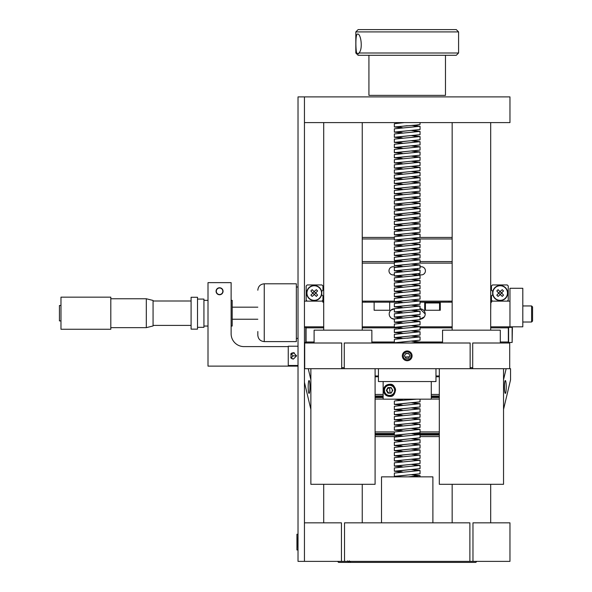 <?xml version="1.0" encoding="UTF-8"?>
<svg xmlns="http://www.w3.org/2000/svg" width="592" height="592" viewBox="0 0 592 592"><rect width="100%" height="100%" fill="white"/><g stroke="black" fill="none" stroke-linecap="round" stroke-linejoin="round"><path stroke-width="0.89" d="M476.819 561.371L475.798 562.4L350.642 562.4L349.347 560.861M347.659 560.861L348.954 562.4L350.642 562.4M348.954 562.4L338.609 562.4L337.588 561.371M439.316 434.262L419.291 434.262L439.316 434.262M394.361 434.262L375.091 434.262L394.361 434.262M439.316 435.031L420.046 435.031M394.361 435.031L375.091 435.031M439.316 436.57L420.046 436.57M397.069 436.57L375.091 436.57M439.316 396.751L431.287 396.751L439.316 396.751M383.142 396.751L375.091 396.751L383.142 396.751M439.316 397.528L431.287 397.528M383.142 397.528L375.091 397.528M394.361 431.945L375.091 431.945M383.142 399.067L375.091 399.067M439.316 431.945L420.046 431.945M439.316 399.067L431.287 399.067M414.089 433.492L439.316 433.492M375.091 433.492L394.361 433.492M383.142 394.442L375.091 394.442M439.316 394.442L431.287 394.442M375.091 395.981L383.142 395.981M431.287 395.981L439.316 395.981M341.436 561.371L341.436 522.84L304.443 522.84L304.443 561.371L472.971 561.371L472.971 522.84L509.964 522.84L509.964 561.371L472.971 561.371M110.808 329.263L110.808 297.154L60.976 297.154L60.976 329.263L110.808 329.263M146.305 327.657L146.305 298.76L153.069 300.447L153.069 325.963L146.305 327.657L110.808 327.657M191.09 329.137L191.09 297.28L197.513 297.28L197.513 329.137L191.09 329.137M60.976 320.916L59.429 320.916L59.429 305.502L60.976 305.502M231.124 300.366L232.197 300.366L232.197 326.051L231.124 326.051M197.513 299.078L203.937 299.078L203.937 327.339L197.513 327.339M469.885 561.371L469.885 522.84L344.522 522.84L362.237 522.84L362.245 484.3M362.237 561.371L344.522 561.371L344.522 522.84M296.607 355.851L293.403 359.063L291.012 357.997L291.012 353.705L293.403 352.64L296.607 355.851L293.151 355.851L291.012 353.705M291.012 357.997L293.151 355.851M294.291 352.765L290.731 354.06M290.739 357.649L292.759 358.996M298.02 365.486L288.26 365.486L288.26 346.216L298.02 346.216M290.776 354.001L291.116 353.594M291.464 353.291L292.13 352.906M292.115 358.796L291.131 358.13M304.443 561.371L298.02 561.371L298.02 96.903L304.443 96.903L304.443 122.596L509.964 122.596L509.964 96.903L304.443 96.903M304.443 522.84L304.443 122.596M381.514 522.84L381.514 476.856L432.893 476.856L432.893 522.84M357.59 34.07C360.861 33.196 363.207 49.358 358.9 52.991L458.585 52.991L456.284 55.293L358.123 55.293L355.822 52.991L356.658 52.991C355.6 49.24 355.392 33.359 357.59 34.07M356.658 52.991L358.537 53.902L358.9 52.991M355.822 31.909L358.138 29.6L456.269 29.6L458.585 31.909L355.822 31.909L355.822 52.991M445.48 55.293L445.48 95.364L368.927 95.364L368.927 55.293M396.677 476.856L394.361 476.338L394.361 473.067L420.046 470.499L412.594 469.567M394.361 476.338L420.046 473.77L420.046 470.499M401.813 122.759L399.652 122.596M401.813 127.894L394.361 126.962L394.361 123.691L404.336 122.596M394.361 126.962L416.613 125.016L420.046 124.394L420.046 122.596M401.813 133.037L394.361 132.105L394.361 128.827L420.046 126.259L412.594 125.326M394.361 132.105L420.046 129.53L420.046 126.259M401.813 138.173L394.361 137.24L394.361 133.962L420.046 131.394L412.594 130.462M394.361 137.24L420.046 134.673L420.046 131.394M401.813 143.308L394.361 142.376L394.361 139.105L420.046 136.537L412.594 135.605M394.361 142.376L420.046 139.808L420.046 136.537M401.813 148.451L394.361 147.519L394.361 144.241L420.046 141.673L412.594 140.741M394.361 147.519L420.046 144.944L420.046 141.673M401.813 153.587L394.361 152.655L394.361 149.376L420.046 146.809L412.594 145.876M394.361 152.655L420.046 150.087L420.046 146.809M401.813 158.723L394.361 157.79L394.361 154.519L420.046 151.952L412.594 151.019M394.361 157.79L420.046 155.222L420.046 151.952M401.813 163.858L394.361 162.926L394.361 159.655L420.046 157.087L412.594 156.155M394.361 162.926L420.046 160.358L420.046 157.087M401.813 169.001L394.361 168.069L394.361 164.791L420.046 162.223L412.594 161.29M394.361 168.069L420.046 165.501L420.046 162.223M401.813 174.137L394.361 173.204L394.361 169.934L420.046 167.358L412.594 166.433M394.361 173.204L420.046 170.637L420.046 167.358M401.813 179.272L394.361 178.34L394.361 175.069L420.046 172.501L412.594 171.569M394.361 178.34L420.046 175.772L420.046 172.501M401.813 184.415L394.361 183.483L394.361 180.205L420.046 177.637L412.594 176.705M394.361 183.483L420.046 180.915L420.046 177.637M401.813 189.551L394.361 188.619L394.361 185.348L420.046 182.773L412.594 181.848M394.361 188.619L420.046 186.051L420.046 182.773M401.813 194.687L394.361 193.754L394.361 190.483L420.046 187.916L412.594 186.983M394.361 193.754L420.046 191.186L420.046 187.916M401.813 199.83L394.361 198.897L394.361 195.619L420.046 193.051L412.594 192.119M394.361 198.897L420.046 196.322L420.046 193.051M401.813 204.965L394.361 204.033L394.361 200.755L420.046 198.187L412.594 197.262M394.361 204.033L420.046 201.465L420.046 198.187M401.813 210.101L394.361 209.168L394.361 205.898L420.046 203.33L412.594 202.397M394.361 209.168L420.046 206.601L420.046 203.33M401.813 215.244L394.361 214.311L394.361 211.033L420.046 208.465L412.594 207.533M394.361 214.311L420.046 211.736L420.046 208.465M401.813 220.379L394.361 219.447L394.361 216.169L420.046 213.601L412.594 212.669M394.361 219.447L420.046 216.879L420.046 213.601M401.813 225.515L394.361 224.583L394.361 221.312L420.046 218.744L412.594 217.812M394.361 224.583L420.046 222.015L420.046 218.744M401.813 230.658L394.361 229.726L394.361 226.447L420.046 223.88L412.594 222.947M394.361 229.726L420.046 227.15L420.046 223.88M401.813 235.794L394.361 234.861L394.361 231.583L420.046 229.015L412.594 228.083M394.361 234.861L420.046 232.293L420.046 229.015M401.813 240.929L394.361 239.997L394.361 236.726L420.046 234.151L412.594 233.226M394.361 239.997L420.046 237.429L452.162 237.429M401.813 246.065L394.361 245.132L394.361 241.862L420.046 239.294L412.594 238.361M394.361 245.132L420.046 242.565L420.046 239.294M401.813 251.208L394.361 250.275L394.361 246.997L420.046 244.429L412.594 243.497M394.361 250.275L420.046 247.708L420.046 244.429M401.813 256.343L394.361 255.411L394.361 252.14L420.046 249.565L412.594 248.64M394.361 255.411L420.046 252.843L420.046 249.565M401.813 261.479L394.361 260.547L394.361 257.276L420.046 254.708L412.594 253.776M394.361 260.547L420.046 257.979L420.046 254.708M401.813 266.622L394.361 265.69L394.361 262.411L420.046 259.844L412.594 258.911M394.361 265.69L420.046 263.122L452.162 263.114M401.813 271.758L394.361 270.825L394.361 267.547L420.046 264.979L412.594 264.054M394.361 270.825L420.046 268.257L420.046 264.979M401.813 276.893L394.361 275.961L394.361 272.69L420.046 270.122L412.594 269.19M394.361 275.961L420.046 273.393L420.046 270.122M401.813 282.036L394.361 281.104L394.361 277.826L420.046 275.258L412.594 274.325M394.361 281.104L420.046 278.529L420.046 275.258M401.813 287.172L394.361 286.239L394.361 282.961L420.046 280.393L412.594 279.461M394.361 286.239L420.046 283.672L420.046 280.393M401.813 292.307L394.361 291.375L394.361 288.104L420.046 285.536L412.594 284.604M394.361 291.375L420.046 288.807L420.046 285.536M401.813 297.45L394.361 296.518L394.361 293.24L420.046 290.672L412.594 289.74M394.361 296.518L420.046 293.943L420.046 290.672M401.813 302.586L394.361 301.654L394.361 298.375L420.046 295.808L412.594 294.875M394.361 301.654L420.046 299.086L420.046 295.808M401.813 307.722L394.361 306.789L394.361 303.518L420.046 300.951L412.594 300.018M394.361 306.789L420.046 304.221L420.046 300.951M401.813 312.857L394.361 311.925L394.361 308.654L420.046 306.086L412.594 305.154M394.361 311.925L420.046 309.357L420.046 306.086M401.813 318L394.361 317.068L394.361 313.79L420.046 311.222L412.594 310.289M394.361 317.068L420.046 314.5L420.046 311.222M401.813 323.136L394.361 322.203L394.361 318.933L420.046 316.357L412.594 315.432M394.361 322.203L420.046 319.636L420.046 316.357M401.813 328.271L394.361 327.339L394.361 324.068L420.046 321.5L412.594 320.568M394.361 327.339L420.046 324.771L420.046 321.5M401.813 333.414L394.361 332.482L394.361 329.204L420.046 326.636L412.594 325.704M394.361 332.482L420.046 329.914L420.046 326.636M401.813 338.55L394.361 337.618L394.361 334.347L420.046 331.772L412.594 330.847M394.361 337.618L420.046 335.05L420.046 331.772M394.916 343.005L394.361 342.753L394.361 339.482L394.931 339.246L420.046 336.915L412.594 335.982M394.361 342.753L420.046 340.185L420.046 336.915M401.813 400.207L394.464 399.171M401.813 405.342L394.361 404.41L394.361 401.139L394.931 400.902L416.812 399.171M394.361 404.41L420.046 401.842L420.046 399.171M401.813 410.478L394.361 409.546L394.361 406.275L420.046 403.707L412.594 402.775M394.361 409.546L420.046 406.978L420.046 403.707M401.813 415.621L394.361 414.689L394.361 411.41L420.046 408.843L412.594 407.91M394.361 414.689L420.046 412.121L420.046 408.843M401.813 420.757L394.361 419.824L394.361 416.553L420.046 413.978L412.594 413.053M394.361 419.824L420.046 417.256L420.046 413.978M401.813 425.892L394.361 424.96L394.361 421.689L420.046 419.121L412.594 418.189M394.361 424.96L420.046 422.392L420.046 419.121M401.813 431.035L394.361 430.103L394.361 426.825L420.046 424.257L412.594 423.324M394.361 430.103L420.046 427.528L420.046 424.257M401.813 436.171L394.361 435.238L394.361 431.96L420.046 429.392L412.594 428.46M394.361 435.238L420.046 432.671L420.046 429.392M401.813 441.306L394.361 440.374L394.361 437.103L420.046 434.535L412.594 433.603M394.361 440.374L420.046 437.806L420.046 434.535M401.813 446.449L394.361 445.517L394.361 442.239L420.046 439.671L412.594 438.739M394.361 445.517L420.046 442.942L420.046 439.671M401.813 451.585L394.361 450.653L394.361 447.374L420.046 444.807L412.594 443.874M394.361 450.653L420.046 448.085L420.046 444.807M401.813 456.721L394.361 455.788L394.361 452.517L420.046 449.95L412.594 449.017M394.361 455.788L420.046 453.22L420.046 449.95M401.813 461.856L394.361 460.924L394.361 457.653L420.046 455.085L412.594 454.153M394.361 460.924L420.046 458.356L420.046 455.085M401.813 466.999L394.361 466.067L394.361 462.789L420.046 460.221L412.594 459.288M394.361 466.067L420.046 463.499L420.046 460.221M401.813 472.135L394.361 471.202L394.361 467.932L420.046 465.356L412.594 464.431M394.361 471.202L420.046 468.635L420.046 465.356M412.247 343.005L420.046 342.05L412.594 341.118M405.653 353.72L408.643 353.535M405.106 357.028L409.464 356.754M408.095 476.856L413.949 476.257L416.006 475.398L411.706 474.769M407.2 471.794L413.949 471.114L416.006 470.263L411.706 469.634M407.2 466.659L413.949 465.978L416.006 465.12L411.706 464.491M407.2 461.523L413.949 460.842L416.006 459.984L411.706 459.355M407.2 456.38L413.949 455.699L416.006 454.848L411.706 454.219M407.2 451.245L413.949 450.564L416.006 449.705L411.706 449.076M407.2 446.109L413.949 445.428L416.006 444.57L411.706 443.941M407.2 440.966L413.949 440.293L416.006 439.434L411.706 438.805M407.2 435.83L413.949 435.15L416.006 434.299L411.706 433.662M407.2 430.695L413.949 430.014L416.006 429.156L411.706 428.527M407.2 425.559L413.949 424.878L416.006 424.02L411.706 423.391M407.2 420.416L413.949 419.735L416.006 418.884L411.706 418.248M407.2 415.281L413.949 414.6L416.006 413.741L411.706 413.112M407.2 410.145L413.949 409.464L416.006 408.606L411.706 407.977M407.2 405.002L413.949 404.321L416.006 403.47L411.706 402.841M407.2 399.866L414.097 399.171M407.2 353.624L408.621 353.498M410.818 343.005L413.949 342.672L416.006 341.813L411.706 341.184M407.2 338.21L413.949 337.529L416.006 336.678L411.706 336.049M407.2 333.074L413.949 332.393L416.006 331.535L411.706 330.906M407.2 327.938L413.949 327.258L416.006 326.399L411.706 325.77M407.2 322.795L413.949 322.115L416.006 321.264L411.706 320.635M407.2 317.66L413.949 316.979L416.006 316.121L411.706 315.492M407.2 312.524L413.949 311.843L416.006 310.985L411.706 310.356M407.2 307.381L413.949 306.7L416.006 305.849L411.706 305.22M407.2 302.246L413.949 301.565L416.006 300.706L411.706 300.077M407.2 297.11L413.949 296.429L416.006 295.571L411.706 294.942M407.2 291.967L413.949 291.294L416.006 290.435L411.706 289.806M407.2 286.831L413.949 286.151L416.006 285.3L411.706 284.663M407.2 281.696L413.949 281.015L416.006 280.157L411.706 279.528M407.2 276.56L413.949 275.879L416.006 275.021L411.706 274.392M407.2 271.417L413.949 270.736L416.006 269.885L411.706 269.249M407.2 266.282L413.949 265.601L416.006 264.742L411.706 264.113M407.2 261.146L413.949 260.465L416.006 259.607L411.706 258.978M407.2 256.003L413.949 255.322L416.006 254.471L411.706 253.842M407.2 250.867L413.949 250.187L416.006 249.328L411.706 248.699M407.2 245.732L413.949 245.051L416.006 244.193L411.706 243.564M407.2 240.589L413.949 239.908L416.006 239.057L411.706 238.428M407.2 235.453L413.949 234.772L416.006 233.914L411.706 233.285M407.2 230.318L413.949 229.637L416.006 228.778L411.706 228.149M407.2 225.175L413.949 224.501L416.006 223.643L411.706 223.014M407.2 220.039L413.949 219.358L416.006 218.5L411.706 217.871M407.2 214.903L413.949 214.223L416.006 213.364L411.706 212.735M407.2 209.76L413.949 209.087L416.006 208.229L411.706 207.6M407.2 204.625L413.949 203.944L416.006 203.093L411.706 202.457M407.2 199.489L413.949 198.808L416.006 197.95L411.706 197.321M407.2 194.354L413.949 193.673L416.006 192.814L411.706 192.185M407.2 189.211L413.949 188.53L416.006 187.679L411.706 187.05M407.2 184.075L413.949 183.394L416.006 182.536L411.706 181.907M407.2 178.939L413.949 178.259L416.006 177.4L411.706 176.771M407.2 173.796L413.949 173.116L416.006 172.265L411.706 171.636M407.2 168.661L413.949 167.98L416.006 167.122L411.706 166.493M407.2 163.525L413.949 162.844L416.006 161.986L411.706 161.357M407.2 158.382L413.949 157.701L416.006 156.85L411.706 156.221M407.2 153.247L413.949 152.566L416.006 151.707L411.706 151.078M407.2 148.111L413.949 147.43L416.006 146.572L411.706 145.943M407.2 142.968L413.949 142.295L416.006 141.436L411.706 140.807M407.2 137.832L413.949 137.152L416.006 136.301L411.706 135.664M407.2 132.697L413.949 132.016L416.006 131.158L411.706 130.529M407.2 127.561L413.949 126.88L416.006 126.022L411.706 125.393M408.45 476.856L420.046 475.635L412.594 474.703M399.659 476.856L398.401 476.101L407.2 475.073M402.73 472.076L398.401 470.966L407.2 469.937M402.73 466.933L398.401 465.83L407.2 464.794M402.73 461.797L398.401 460.687L407.2 459.658M402.73 456.661L398.401 455.551L407.2 454.523M402.73 451.518L398.401 450.416L407.2 449.38M402.73 446.383L398.401 445.273L407.2 444.244M402.73 441.247L398.401 440.137L407.2 439.109M402.73 436.112L398.401 435.002L407.2 433.966M402.73 430.969L398.401 429.866L407.2 428.83M402.73 425.833L398.401 424.723L407.2 423.694M402.73 420.697L398.401 419.587L407.2 418.551M402.73 415.554L398.401 414.452L407.2 413.416M402.73 410.419L398.401 409.309L407.2 408.28M402.73 405.283L398.401 404.173L407.2 403.137M402.73 400.14L398.068 399.171M405.128 357.08L407.2 356.902M398.394 343.005L398.401 342.516L407.2 341.488M402.73 338.491L398.401 337.381L407.2 336.345M402.73 333.348L398.401 332.245L407.2 331.209M402.73 328.212L398.401 327.102L407.2 326.074M402.73 323.077L398.401 321.967L407.2 320.938M402.73 317.934L398.401 316.831L407.2 315.795M402.73 312.798L398.401 311.688L407.2 310.659M402.73 307.662L398.401 306.552L407.2 305.524M402.73 302.519L398.401 301.417L407.2 300.381M402.73 297.384L398.401 296.274L407.2 295.245M402.73 292.248L398.401 291.138L407.2 290.11M402.73 287.113L398.401 286.003L407.2 284.967M402.73 281.97L398.401 280.867L407.2 279.831M402.73 276.834L398.401 275.724L407.2 274.695M402.73 271.698L398.401 270.588L407.2 269.552M402.73 266.555L398.401 265.453L407.2 264.417M402.73 261.42L398.401 260.31L407.2 259.281M402.73 256.284L398.401 255.174L407.2 254.138M402.73 251.141L398.401 250.039L407.2 249.003M402.73 246.006L398.401 244.896L407.2 243.867M402.73 240.87L398.401 239.76L407.2 238.731M402.73 235.727L398.401 234.624L407.2 233.588M402.73 230.591L398.401 229.481L407.2 228.453M402.73 225.456L398.401 224.346L407.2 223.317M402.73 220.313L398.401 219.21L407.2 218.174M402.73 215.177L398.401 214.075L407.2 213.039M402.73 210.042L398.401 208.932L407.2 207.903M402.73 204.906L398.401 203.796L407.2 202.76M402.73 199.763L398.401 198.66L407.2 197.624M402.73 194.627L398.401 193.517L407.2 192.489M402.73 189.492L398.401 188.382L407.2 187.346M402.73 184.349L398.401 183.246L407.2 182.21M402.73 179.213L398.401 178.103L407.2 177.075M402.73 174.078L398.401 172.968L407.2 171.939M402.73 168.935L398.401 167.832L407.2 166.796M402.73 163.799L398.401 162.689L407.2 161.66M402.73 158.663L398.401 157.553L407.2 156.525M402.73 153.52L398.401 152.418L407.2 151.382M402.73 148.385L398.401 147.275L407.2 146.246M402.73 143.249L398.401 142.139L407.2 141.111M402.73 138.114L398.401 137.004L407.2 135.968M402.73 132.971L398.401 131.868L407.2 130.832M402.73 127.835L398.401 126.725L407.2 125.696M402.73 122.699L401.79 122.596M490.694 310.252L490.849 302.164L491.567 302.164L491.567 301.136L509.964 301.136L509.964 288.289L522.803 288.289L522.803 326.828L508.343 326.828L508.343 343.005L508.343 341.998L508.343 343.005L508.343 341.998L508.343 343.005L508.343 341.998L508.343 343.005L508.343 341.998L500.299 341.998M470.144 343.005L344.263 343.005L344.263 368.698L470.144 368.698L470.144 343.005L442.55 343.005L442.55 330.166L500.299 330.166L500.299 343.005L472.712 343.005L509.705 343.005L509.705 368.698L472.712 368.698L472.712 343.005M341.695 368.698L341.695 343.005L304.702 343.005L304.702 368.698L344.263 368.698M344.263 343.005L371.857 343.005L371.857 330.166L314.108 330.166L314.108 343.005L341.695 343.005M395.108 267.281A4.085 4.085 0 0 0 388.988 270.825A4.085 4.085 0 0 0 394.361 274.703M396.929 272.172A4.085 4.085 0 0 0 397.121 271.38M418.544 273.807A4.085 4.085 0 0 0 425.419 270.825A4.085 4.085 0 0 0 420.046 266.948M417.804 268.761A4.085 4.085 0 0 0 417.434 269.604M362.245 263.114L394.361 263.114M362.245 301.136L394.361 301.136M420.046 301.136L452.162 301.136M416.413 310.312L416.805 309.964A5.165 5.165 0 0 0 416.161 310.578M420.046 308.817L425.211 313.982A5.165 5.165 0 0 0 420.046 308.817M425.108 314.996L424.812 315.973M424.338 316.861L420.046 319.147A5.165 5.165 0 0 0 425.211 313.982M452.162 302.164L438.761 302.164L439.567 302.971L425.411 302.971L425.411 310.252M425.411 302.971L426.218 302.164L440.278 302.164L440.278 310.252L424.701 310.252L424.701 302.164L426.218 302.164L420.046 302.164M396.662 302.164L389.706 302.164L389.706 310.252L374.129 310.252L374.129 302.164L362.245 302.164M304.443 301.136L322.84 301.136L322.84 302.164L323.713 302.164L323.713 310.252M415.044 315.247A5.165 5.165 0 0 0 415.155 315.625M304.443 326.828L323.713 326.828M509.964 301.136L509.964 326.828M399.437 313.042A5.165 5.165 0 0 0 399.356 312.672L399.437 313.042M390.713 310.326L394.361 308.817A5.165 5.165 0 0 0 389.196 313.982A5.165 5.165 0 0 0 394.361 319.147L391.497 318.274M397.017 318.407A5.165 5.165 0 0 0 397.942 317.697L397.017 318.407M389.706 302.164L374.129 302.164L389.706 302.164M389.292 312.968L390.069 311.103M390.72 317.645L389.595 315.973M389.299 315.003L389.196 313.982M492.766 294.609L491.456 295.919L491.456 300.122L492.47 301.136L507.24 301.136L508.247 300.122L508.247 285.966L507.24 284.952L492.47 284.952L491.456 285.966L491.456 290.169L492.766 291.479M495.001 298.205A7.296 7.296 0 0 0 505.316 298.205A7.296 7.296 0 0 0 505.316 287.882A7.296 7.296 0 0 0 495.001 287.882A7.296 7.296 0 0 0 495.001 298.205M505.501 287.705A7.555 7.555 0 0 1 505.501 298.383A7.555 7.555 0 0 1 494.816 298.383A7.555 7.555 0 0 1 494.816 287.705A7.555 7.555 0 0 1 505.501 287.705M498.072 289.688L496.799 290.953L498.701 293.225L496.799 295.134L498.072 296.407L500.336 294.498L502.245 296.407L503.518 295.134L501.609 292.862L503.518 290.953L502.245 289.688L499.974 291.59L498.072 289.688M500.159 291.59L498.701 293.047L500.159 294.498L501.609 293.047L500.159 291.59M321.641 294.609L322.951 295.919L322.951 300.122L321.937 301.136L307.167 301.136L306.16 300.122L306.16 285.966L307.167 284.952L321.937 284.952L322.951 285.966L322.951 290.169L321.641 291.479M319.406 298.205A7.296 7.296 0 0 0 319.406 287.882A7.296 7.296 0 0 0 309.091 287.882A7.296 7.296 0 0 0 309.091 298.205A7.296 7.296 0 0 0 319.406 298.205M308.906 287.705A7.555 7.555 0 0 1 319.591 287.705A7.555 7.555 0 0 1 319.591 298.383A7.555 7.555 0 0 1 308.906 298.383A7.555 7.555 0 0 1 308.906 287.705M310.889 295.134L312.162 296.407L314.433 294.498L316.335 296.407L317.608 295.134L315.706 292.862L317.608 290.953L316.335 289.688L314.071 291.59L312.162 289.688L310.889 290.953L312.798 293.225L310.889 295.134M312.798 293.047L314.248 294.498L315.706 293.047L314.248 291.59L312.798 293.047M310.889 290.953L312.162 289.688M314.108 341.998L306.064 341.998L306.064 343.005L306.064 327.835L323.713 327.835M362.245 327.835L396.514 327.835M420.046 327.835L452.162 327.835M490.694 327.835L508.343 327.835M371.857 341.998L394.361 341.998M420.024 341.998L442.55 341.998M306.064 327.835L306.064 326.828M490.694 326.828L508.343 326.828M420.046 326.828L452.162 326.828M362.245 326.828L394.361 326.828M512.391 327.62L512.132 342.472L512.132 327.361L508.602 327.361L508.602 342.472L512.132 342.472M306.064 342.213L306.064 343.005L306.064 342.213L306.064 343.005L306.064 342.213L304.443 342.472L305.805 342.472L305.805 327.361L304.443 327.361M371.857 342.62L394.361 342.62M420.046 342.62L442.55 342.62M378.429 368.698L378.429 381.544L435.978 381.544L435.978 368.698M532.571 306.93L532.571 321.034L531.594 322.011L531.594 305.953L532.571 306.93M402.323 355.851A4.884 4.884 0 0 0 407.2 360.735A4.884 4.884 0 0 0 412.084 355.851A4.884 4.884 0 0 0 407.2 350.975A4.884 4.884 0 0 0 402.323 355.851M403.278 355.851A3.922 3.922 0 0 0 407.2 359.781A3.922 3.922 0 0 0 411.129 355.851A3.922 3.922 0 0 0 407.2 351.929A3.922 3.922 0 0 0 403.278 355.851M405.816 358.256L404.425 355.851L405.816 353.446L408.591 353.446L409.982 355.851L408.591 358.256L405.816 358.256M439.316 376.231L438.761 376.786L435.978 376.786M439.316 375.979L435.978 375.979M378.429 376.786L375.646 376.786L375.091 376.231M378.429 375.979L375.091 375.979M344.263 367.669L341.695 367.669M375.091 368.698L375.091 484.3L310.867 484.3L310.867 368.698M472.712 367.669L470.144 367.669M503.54 368.698L503.54 484.3L439.316 484.3L439.316 368.698M472.712 368.698L470.144 368.698M309.949 386.968A6.423 0.881 90 0 1 309.068 393.391A6.423 0.881 90 0 1 308.188 386.968A6.423 0.881 90 0 1 309.068 380.545A6.423 0.881 90 0 1 309.949 386.968M308.254 368.698L310.867 379.724M310.867 409.39L304.443 382.306M504.458 386.968A6.423 0.881 90 0 0 505.339 393.391A6.423 0.881 90 0 0 506.219 386.968A6.423 0.881 90 0 0 505.339 380.545A6.423 0.881 90 0 0 504.458 386.968M506.153 368.698L503.54 379.724M503.54 409.39L510.548 379.82L510.548 368.698L509.705 368.698M394.361 238.968L362.245 238.968M362.245 237.429L394.361 237.429M362.245 261.575L400.525 261.575M420.046 261.575L452.162 261.575M452.162 238.968L418.981 238.968M390.061 393.044L389.543 387.619C386.31 389.151 386.176 390.964 389.144 393.066M431.287 381.544L431.287 399.171L383.142 399.171L383.142 381.544L431.287 381.544M394.279 386.643A6.024 6.024 0 0 0 389.543 384.334C396.943 382.891 396.966 397.809 389.543 396.381C386.125 396.181 384.127 394.346 383.542 390.868A6.024 6.024 0 0 0 385.481 394.805M395.56 390.343A6.024 6.024 0 0 0 394.968 387.745M383.542 389.847C384.127 386.369 386.125 384.534 389.543 384.334A6.024 6.024 0 0 0 383.542 389.847L383.542 390.868M389.543 387.619A2.738 2.738 0 0 0 386.805 390.357A2.738 2.738 0 0 0 389.543 393.095A2.738 2.738 0 0 0 392.281 390.357A2.738 2.738 0 0 0 389.543 387.619M387.249 395.922A6.024 6.024 0 0 0 389.543 396.381M389.543 385.274A5.084 5.084 0 0 0 384.452 390.357A5.084 5.084 0 0 0 389.543 395.441A5.084 5.084 0 0 0 394.627 390.357A5.084 5.084 0 0 0 389.543 385.274M389.543 384.548A5.809 5.809 0 0 0 383.734 390.357A5.809 5.809 0 0 0 389.543 396.166A5.809 5.809 0 0 0 395.345 390.357A5.809 5.809 0 0 0 389.543 384.548M391.157 387.56L392.777 390.357L391.157 393.155L387.923 393.155L386.31 390.357L387.923 387.56L391.157 387.56M223.058 291.257A3.493 3.493 0 0 1 219.565 294.749A3.493 3.493 0 0 1 216.073 291.257A3.493 3.493 0 0 1 219.565 287.764A3.493 3.493 0 0 1 223.058 291.257M298.02 366.13L208.007 366.13L208.007 282.636L231.124 282.636L231.124 333.762A12.846 12.846 0 0 0 243.971 346.601L288.26 346.601M296.355 341.599L296.355 283.797L264.247 283.797L264.247 341.599L296.355 341.599M264.247 341.599C260.347 341.214 258.201 339.075 257.823 335.176L257.823 331.527M218.219 294.224A3.256 3.256 0 0 1 216.605 289.91A3.256 3.256 0 0 1 220.92 288.289A3.256 3.256 0 0 1 222.533 292.603A3.256 3.256 0 0 1 218.219 294.224M297.199 543.064L296.94 534.221L296.94 549.99L297.199 543.064M448.951 301.136L448.951 302.164M365.456 301.136L365.456 302.164M452.162 122.596L452.162 330.166M452.162 484.3L452.162 522.84M490.694 122.596L490.694 330.166M490.694 484.3L490.694 522.84M323.713 122.596L323.713 330.166M323.713 484.3L323.713 522.84M362.245 122.596L362.245 330.166M153.069 325.408L191.09 325.408M153.069 301.002L191.09 301.002M110.808 298.76L146.305 298.76M257.823 319.243L232.197 319.243M203.937 326.051L208.007 326.051M203.937 300.366L208.007 300.366M257.823 307.174L232.197 307.174M458.585 31.909L458.585 52.991M420.046 234.151L420.046 237.429M420.046 259.844L420.046 263.122M420.046 342.05L420.046 343.005M420.046 475.635L420.046 476.856M296.355 287.009L298.02 287.009M296.355 338.387L298.02 338.387M512.132 327.361L508.602 327.361M522.803 305.953L531.594 305.953M522.803 322.011L531.594 322.011M439.567 310.252L439.567 302.971M264.247 283.797C260.347 284.175 258.201 286.313 257.823 290.221M298.02 534.939L297.199 534.221M298.02 549.272L297.199 549.99"/></g></svg>
